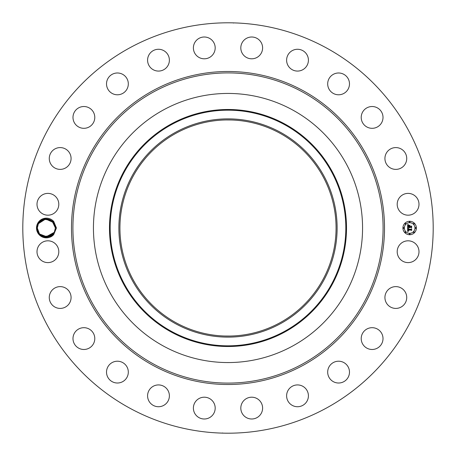 <?xml version="1.0" encoding="UTF-8"?>
<svg xmlns="http://www.w3.org/2000/svg" width="456" height="456" viewBox="0 0 456 456"><rect width="100%" height="100%" fill="white"/><g stroke="black" fill="none" stroke-linecap="round" stroke-linejoin="round"><path stroke-width="0.68" d="M129.624 408.08A205.2 205.2 0 0 1 47.92 129.624A205.2 205.2 0 0 1 326.376 47.92A205.2 205.2 0 0 1 408.08 326.376A205.2 205.2 0 0 1 129.624 408.08M233.506 23.045L233.067 22.863M230.525 22.817L229.379 22.806M227.584 22.8L225.686 22.811M223.332 22.851L225.503 22.817M222.494 432.955L222.933 433.137M225.475 433.183L226.621 433.194M228.416 433.2L230.314 433.189M232.668 433.149L230.497 433.183M37.706 223.28A9.85 9.85 0 0 1 53.757 221.513L52.389 221.274A9.04 9.04 0 0 0 51.824 220.807C46.461 217.552 41.901 218.458 38.15 223.52L36.919 227.971C36.195 236.339 48.29 241.264 53.757 234.492A9.85 9.85 0 0 1 37.706 223.28M39.13 222.551L40.299 221.28L38.412 223.668L37.306 228.04L38.401 232.315L37.306 228.023C36.811 237.086 50.553 240.437 54.281 232.332L51.841 235.182L54.281 232.332L55.387 227.96L56.441 228L53.757 234.492M56.441 228L53.757 221.513M417.662 256.933A10.898 10.898 0 0 1 402.87 261.277A10.898 10.898 0 0 1 398.533 246.485A10.898 10.898 0 0 1 413.324 242.147A10.898 10.898 0 0 1 417.662 256.933M387.936 289.993A10.898 10.898 0 0 1 403.349 289.628A10.898 10.898 0 0 1 403.714 305.035A10.898 10.898 0 0 1 388.301 305.4A10.898 10.898 0 0 1 387.936 289.993M366.442 329.278A10.898 10.898 0 0 1 381.421 332.914A10.898 10.898 0 0 1 377.785 347.888A10.898 10.898 0 0 1 362.805 344.252A10.898 10.898 0 0 1 366.442 329.278M335.513 361.654A10.898 10.898 0 0 1 349.039 369.046A10.898 10.898 0 0 1 341.652 382.573A10.898 10.898 0 0 1 328.126 375.185A10.898 10.898 0 0 1 335.513 361.654M297.261 384.927A10.898 10.898 0 0 1 308.41 395.569A10.898 10.898 0 0 1 297.774 406.723A10.898 10.898 0 0 1 286.619 396.082A10.898 10.898 0 0 1 297.261 384.927M254.283 397.507A10.898 10.898 0 0 1 262.303 410.668A10.898 10.898 0 0 1 249.141 418.688A10.898 10.898 0 0 1 241.121 405.526A10.898 10.898 0 0 1 254.283 397.507M209.515 398.533A10.898 10.898 0 0 1 213.853 413.324A10.898 10.898 0 0 1 199.067 417.662A10.898 10.898 0 0 1 194.723 402.87A10.898 10.898 0 0 1 209.515 398.533M166.007 387.936A10.898 10.898 0 0 1 166.372 403.349A10.898 10.898 0 0 1 150.964 403.714A10.898 10.898 0 0 1 150.6 388.301A10.898 10.898 0 0 1 166.007 387.936M126.722 366.442A10.898 10.898 0 0 1 123.086 381.421A10.898 10.898 0 0 1 108.112 377.785A10.898 10.898 0 0 1 111.748 362.805A10.898 10.898 0 0 1 126.722 366.442M94.346 335.513A10.898 10.898 0 0 1 86.954 349.039A10.898 10.898 0 0 1 73.427 341.652A10.898 10.898 0 0 1 80.815 328.126A10.898 10.898 0 0 1 94.346 335.513M71.073 297.261A10.898 10.898 0 0 1 60.431 308.41A10.898 10.898 0 0 1 49.276 297.774A10.898 10.898 0 0 1 59.918 286.619A10.898 10.898 0 0 1 71.073 297.261M58.493 254.283A10.898 10.898 0 0 1 45.332 262.303A10.898 10.898 0 0 1 37.312 249.141A10.898 10.898 0 0 1 50.473 241.121A10.898 10.898 0 0 1 58.493 254.283M57.467 209.515A10.898 10.898 0 0 1 42.676 213.853A10.898 10.898 0 0 1 38.338 199.067A10.898 10.898 0 0 1 53.13 194.723A10.898 10.898 0 0 1 57.467 209.515M68.064 166.007A10.898 10.898 0 0 1 52.651 166.372A10.898 10.898 0 0 1 52.286 150.964A10.898 10.898 0 0 1 67.699 150.6A10.898 10.898 0 0 1 68.064 166.007M89.558 126.722A10.898 10.898 0 0 1 74.579 123.086A10.898 10.898 0 0 1 78.215 108.112A10.898 10.898 0 0 1 93.195 111.748A10.898 10.898 0 0 1 89.558 126.722M120.487 94.346A10.898 10.898 0 0 1 106.96 86.954A10.898 10.898 0 0 1 114.348 73.427A10.898 10.898 0 0 1 127.874 80.815A10.898 10.898 0 0 1 120.487 94.346M158.739 71.073A10.898 10.898 0 0 1 147.59 60.431A10.898 10.898 0 0 1 158.226 49.276A10.898 10.898 0 0 1 169.381 59.918A10.898 10.898 0 0 1 158.739 71.073M201.717 58.493A10.898 10.898 0 0 1 193.697 45.332A10.898 10.898 0 0 1 206.859 37.312A10.898 10.898 0 0 1 214.879 50.473A10.898 10.898 0 0 1 201.717 58.493M246.485 57.467A10.898 10.898 0 0 1 242.147 42.676A10.898 10.898 0 0 1 256.933 38.338A10.898 10.898 0 0 1 261.277 53.13A10.898 10.898 0 0 1 246.485 57.467M289.993 68.064A10.898 10.898 0 0 1 289.628 52.651A10.898 10.898 0 0 1 305.035 52.286A10.898 10.898 0 0 1 305.4 67.699A10.898 10.898 0 0 1 289.993 68.064M329.278 89.558A10.898 10.898 0 0 1 332.914 74.579A10.898 10.898 0 0 1 347.888 78.215A10.898 10.898 0 0 1 344.252 93.195A10.898 10.898 0 0 1 329.278 89.558M361.654 120.487A10.898 10.898 0 0 1 369.046 106.96A10.898 10.898 0 0 1 382.573 114.348A10.898 10.898 0 0 1 375.185 127.874A10.898 10.898 0 0 1 361.654 120.487M384.927 158.739A10.898 10.898 0 0 1 395.569 147.59A10.898 10.898 0 0 1 406.723 158.226A10.898 10.898 0 0 1 396.082 169.381A10.898 10.898 0 0 1 384.927 158.739M397.507 201.717A10.898 10.898 0 0 1 410.668 193.697A10.898 10.898 0 0 1 418.688 206.859A10.898 10.898 0 0 1 405.526 214.879A10.898 10.898 0 0 1 397.507 201.717M409.653 234.726A6.726 6.726 0 0 1 402.927 228A6.726 6.726 0 0 1 409.653 221.274A6.726 6.726 0 0 1 416.379 228A6.726 6.726 0 0 1 409.653 234.726M279.807 133.163A108.061 108.061 0 0 1 322.837 279.807A108.061 108.061 0 0 1 176.193 322.837A108.061 108.061 0 0 1 133.163 176.193A108.061 108.061 0 0 1 279.807 133.163M225.002 336.021L229.619 336.049M230.998 119.979L226.381 119.951M228 119.939L228.296 119.939M175.685 132.234A109.121 109.121 0 0 0 132.234 280.315A109.121 109.121 0 0 0 280.315 323.766A109.121 109.121 0 0 0 323.766 175.685A109.121 109.121 0 0 0 175.685 132.234M40.288 221.291L38.412 223.668L40.852 220.824L38.412 223.668L37.306 227.96C36.725 237.046 50.53 240.477 54.281 232.332L55.387 227.96L54.292 223.685L55.387 227.977C55.324 225.292 54.321 223.07 52.389 221.274L55.387 227.977L54.292 223.685L52.651 221.519M55.387 228.006L54.669 224.472M54.064 223.286L51.824 220.807L44.956 219.068L47.977 219.108L44.534 219.142L48.57 219.239M292.513 109.913A134.56 134.56 0 0 1 346.087 292.513A134.56 134.56 0 0 1 163.487 346.087A134.56 134.56 0 0 1 109.913 163.487A134.56 134.56 0 0 1 362.56 228A134.56 134.56 0 0 1 163.487 346.087A134.56 134.56 0 0 1 163.487 109.913A134.56 134.56 0 0 1 292.513 109.913M43.092 236.436L41.023 235.302L48.364 236.812L54.281 232.332L55.182 229.915L54.281 232.332L52.463 234.658M45.589 237.006L46.387 237.04M40.196 234.623L43.804 236.675M45.229 236.972L48.199 236.846L44.694 236.886L48.199 236.846L45.252 236.972L48.199 236.846L51.978 235.074M409.653 222.699A5.301 5.301 0 0 1 414.954 228A5.301 5.301 0 0 1 409.653 233.301A5.301 5.301 0 0 1 404.352 228A5.301 5.301 0 0 1 409.653 222.699M403.64 227.59A0.41 0.41 0 0 1 404.044 228A0.41 0.41 0 0 1 403.64 228.41A0.41 0.41 0 0 1 403.229 228A0.41 0.41 0 0 1 403.64 227.59M409.653 221.576A0.41 0.41 0 0 1 410.058 221.986A0.41 0.41 0 0 1 409.653 222.391A0.41 0.41 0 0 1 409.243 221.986A0.41 0.41 0 0 1 409.653 221.576M405.401 223.337A0.41 0.41 0 0 1 405.806 223.748A0.41 0.41 0 0 1 405.401 224.152A0.41 0.41 0 0 1 404.991 223.748A0.41 0.41 0 0 1 405.401 223.337M415.667 227.59A0.41 0.41 0 0 1 416.077 228A0.41 0.41 0 0 1 415.667 228.41A0.41 0.41 0 0 1 415.256 228A0.41 0.41 0 0 1 415.667 227.59M413.905 223.337A0.41 0.41 0 0 1 414.31 223.748A0.41 0.41 0 0 1 413.905 224.152A0.41 0.41 0 0 1 413.495 223.748A0.41 0.41 0 0 1 413.905 223.337M409.653 234.424A0.41 0.41 0 0 1 409.243 234.013A0.41 0.41 0 0 1 409.653 233.609A0.41 0.41 0 0 1 410.058 234.013A0.41 0.41 0 0 1 409.653 234.424M405.401 232.663A0.41 0.41 0 0 1 404.991 232.252A0.41 0.41 0 0 1 405.401 231.847A0.41 0.41 0 0 1 405.806 232.252A0.41 0.41 0 0 1 405.401 232.663M413.905 232.663A0.41 0.41 0 0 1 413.495 232.252A0.41 0.41 0 0 1 413.905 231.847A0.41 0.41 0 0 1 414.31 232.252A0.41 0.41 0 0 1 413.905 232.663M52.503 221.377L49.254 219.439M47.994 219.108L44.494 219.154L40.715 220.926M43.126 219.553L41.866 220.145L43.126 219.553M54.988 225.338L55.387 227.977L53.683 222.71M53.557 222.545L45.628 218.988L38.412 223.668L44.312 219.194L51.665 220.687M407.641 228L408.53 228.422L407.995 228.747L407.903 229.453L411.09 229.493L411.415 229.146L411.415 230.491L411.067 230.075L408.143 230.075L408.61 230.935L407.92 230.075L408.029 230.873L408.582 231.095L407.67 231.523L407.641 228M407.824 227.812L408.656 228.313L407.824 227.812M408.285 228.598L408.143 229.254L411.101 229.254L411.654 228.787L411.654 230.291L411.574 228.952L411.124 229.345L408.063 229.345L408.285 228.598M407.641 227.726L407.641 224.677L408.519 225.156L407.96 225.629L407.886 226.74L409.26 226.74L408.046 226.564L408.348 225.338L408.126 226.489L409.26 226.489L408.764 225.577L409.995 225.577L409.505 226.74L410.987 226.74L411.369 226.364L411.369 227.812L410.987 227.333L409.722 227.333L409.836 227.783L409.505 227.333L409.676 227.915L409.26 227.333L408.017 227.333L407.641 227.726M407.818 224.455L408.718 224.979L407.818 224.455M408.867 225.361L410.138 225.361L408.867 225.361M409.756 225.885L409.756 226.489L411.01 226.489L411.654 225.971L411.654 227.675L411.574 226.136L411.05 226.564L409.676 226.564L409.756 225.885M49.607 236.43L50.861 235.832M40.27 221.302L38.412 223.668L37.306 228.04L38.293 232.104L37.306 228.023L38.412 223.668L37.306 227.96C36.725 237.046 50.53 240.477 54.281 232.332C50.553 240.437 36.811 237.086 37.306 228.04L38.401 232.315L40.042 234.481M44.312 236.806L46.187 237.04M49.567 236.447L50.451 236.054M47.441 219.028L44.494 219.154M43.086 219.57L41.838 220.168L43.086 219.57M52.685 234.447L54.281 232.332L55.387 227.96L52.098 221.023M51.859 220.835L51.089 220.299M50.359 219.9L43.599 219.387L38.412 223.668L45.703 218.983L53.643 222.659M54.994 225.35L55.387 227.977L53.688 222.722M43.115 236.442L43.958 236.721M39.068 233.358L37.306 228.017C36.811 237.086 50.553 240.437 54.281 232.332L51.739 235.256M43.662 236.63L51.659 235.313M55.039 230.491L55.387 227.96L54.292 223.685L55.387 227.977L54.292 223.685L55.387 227.977L54.292 223.685L55.387 227.977L54.281 232.332C50.553 240.437 36.811 237.086 37.306 228.04L38.401 232.315L37.306 228.023L38.412 223.668L37.512 226.085L38.412 223.668L37.306 227.96L38.412 223.668L40.852 220.824L38.412 223.668C42.146 215.563 55.883 218.914 55.387 227.96L55.039 230.491L55.387 227.96L53.728 222.784M53.671 222.705L52.389 221.274M40.327 221.257L38.412 223.668L40.299 221.28L38.412 223.668L37.306 228.04L38.401 232.315L37.306 228.017C36.811 237.086 50.553 240.437 54.281 232.332L55.182 229.915L54.281 232.332L55.182 229.915L54.281 232.332L52.394 234.72L54.281 232.332L51.841 235.182L54.281 232.332L47.424 236.977L39.598 234.013M45.583 237.006L48.159 236.858L44.734 236.898M48.285 219.171L46.723 218.965M47.105 218.994L44.534 219.142L46.962 218.983L42.237 219.946M40.014 221.553L38.412 223.668L40.852 220.818L38.412 223.668L37.306 227.96L38.412 223.668L37.306 228.04L39.478 233.877L37.306 228.011L38.395 232.298L37.306 228.04L37.711 230.668M41.034 235.313L48.387 236.806L54.281 232.332L55.182 229.915L54.281 232.332L51.841 235.182L54.281 232.332C50.553 240.437 36.811 237.086 37.306 228.04L37.706 230.656M50.109 219.775L49.219 219.427L50.103 219.775M42.59 236.225L43.48 236.573M37.66 225.509L37.306 228.04L38.412 223.668L40.852 220.818L38.412 223.668L37.66 225.503M47.977 219.108L44.534 219.142L47.977 219.108M52.394 234.72L54.281 232.332L55.182 229.915L54.281 232.332L55.182 229.915L54.281 232.332L45.731 237.017L48.159 236.858M37.306 227.96L38.412 223.668L37.306 228.04L38.395 232.298L37.306 228.017L38.412 223.668L37.306 227.96L38.412 223.668L40.852 220.818M54.298 223.702L55.387 227.977L54.401 223.89M36.919 228.028L37.306 228.04L38.401 232.315M303.035 90.647A156.516 156.516 0 0 1 365.353 303.035A156.516 156.516 0 0 1 152.965 365.353A156.516 156.516 0 0 1 90.647 152.965A156.516 156.516 0 0 1 303.035 90.647M302.356 91.895A155.091 155.091 0 0 1 364.105 302.356A155.091 155.091 0 0 1 153.643 364.105A155.091 155.091 0 0 1 91.895 153.643A155.091 155.091 0 0 1 302.356 91.895M171.513 124.602A117.819 117.819 0 0 0 124.602 284.487A117.819 117.819 0 0 0 284.487 331.398A117.819 117.819 0 0 0 331.398 171.513A117.819 117.819 0 0 0 171.513 124.602M171.182 123.998A118.509 118.509 0 0 0 123.998 284.818A118.509 118.509 0 0 0 284.818 332.002A118.509 118.509 0 0 0 332.002 171.182A118.509 118.509 0 0 0 171.182 123.998"/></g></svg>
